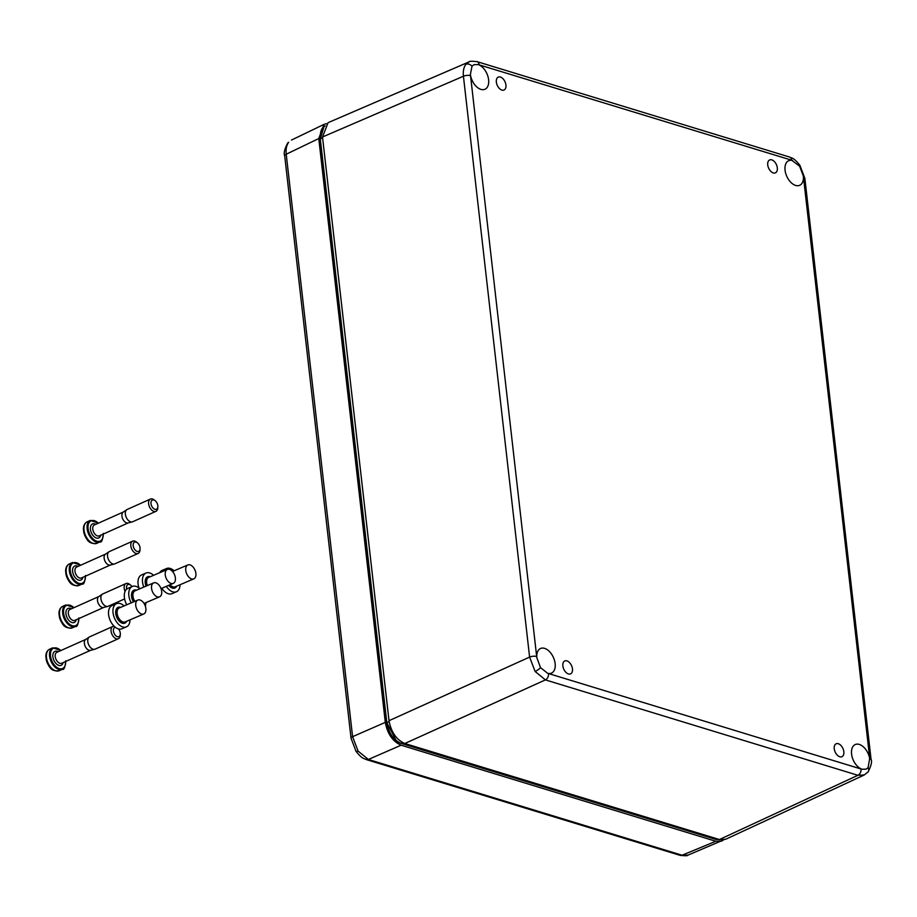 <?xml version="1.0" encoding="UTF-8"?>
<svg xmlns="http://www.w3.org/2000/svg" width="917" height="917" viewBox="0 0 917 917"><rect width="100%" height="100%" fill="white"/><g stroke="black" fill="none" stroke-linecap="round" stroke-linejoin="round"><path stroke-width="1.38" d="M572.46 668.871A7.072 4.264 -114.1 0 1 570.672 673.812A7.072 4.264 -114.1 0 1 562.878 665.948A7.072 4.264 -114.1 0 1 564.895 660.905A7.072 4.264 -114.1 0 1 572.46 668.871M834.252 748.776A7.072 4.264 -114.1 0 1 836.27 743.744A7.072 4.264 -114.1 0 1 843.835 751.699A7.072 4.264 -114.1 0 1 842.047 756.64A7.072 4.264 -114.1 0 1 834.252 748.776M777.318 167.857A7.072 4.264 -114.1 0 1 775.518 172.797A7.072 4.264 -114.1 0 1 767.735 164.934A7.072 4.264 -114.1 0 1 769.753 159.902A7.072 4.264 -114.1 0 1 777.318 167.857M496.361 82.106A7.072 4.264 -114.1 0 1 498.378 77.062A7.072 4.264 -114.1 0 1 505.943 85.029A7.072 4.264 -114.1 0 1 504.144 89.969A7.072 4.264 -114.1 0 1 496.361 82.106M536.858 657.798L540.526 667.622L547.587 673.261A13.468 8.127 65.9 0 0 551.472 673.101A13.468 8.127 65.9 0 0 555.129 663.587A13.468 8.127 65.9 0 0 540.48 648.514A13.468 8.127 65.9 0 0 536.858 657.798L536.674 656.503A5.044 1.868 -6.5 0 0 529.602 657.088L463.429 76.237C462.913 71.148 463.75 67.159 465.939 64.282L469.103 61.875M472.003 66.219L470.387 74.392A13.468 8.127 65.9 0 0 484.955 89.258A13.468 8.127 65.9 0 0 488.612 79.745A13.468 8.127 65.9 0 0 478.227 64.58L473.94 64.683L472.003 66.219A5.044 3.84 38.6 0 0 465.939 64.282M792.62 160.544A13.468 8.127 65.9 0 0 788.666 160.727A13.468 8.127 65.9 0 0 785.067 170.23A13.468 8.127 65.9 0 0 799.658 185.314A13.468 8.127 65.9 0 0 803.338 176.007L799.613 166.206L791.669 160.2L478.227 64.58M869.809 759.414A13.468 8.127 65.9 0 0 855.183 744.57A13.468 8.127 65.9 0 0 851.584 754.072A13.468 8.127 65.9 0 0 861.969 769.225L866.164 769.168L868.135 767.621L869.706 758.153L803.338 176.007M864.318 774.957L857.922 775.289A5.044 3.565 -73 0 0 861.04 768.996L861.969 769.225M719.421 839.525L857.922 775.289L545.409 679.898L535.127 671.485L529.602 657.088L389.014 720.693C391.169 732.19 396.442 739.801 404.821 743.504L719.421 839.525L725.634 839.284L864.146 775.037L868.09 771.919A5.044 3.84 -141.4 0 0 868.135 767.621M320.274 138.88L320.171 135.407M396.27 740.615L386.814 722.642C388.716 733.13 393.496 740.042 401.176 743.355L715.822 839.399L719.96 839.674L715.696 839.41L717.14 838.826M323.976 126.661L320.297 138.868L386.814 722.642L320.193 138.971L322.612 137.825M479.167 64.809A5.044 3.565 -73 0 0 476.966 61.622C471.613 61.084 468.942 61.187 468.965 61.932L328.045 122.695L322.509 137L389.014 720.693M172.694 583.556A7.577 4.539 -113.1 0 1 165.943 577.721A7.577 4.539 -113.1 0 1 167.341 569.446A7.577 4.539 -113.1 0 1 167.926 569.274A7.577 4.539 -113.1 0 1 174.677 575.097A7.577 4.539 -113.1 0 1 173.279 583.384A7.577 4.539 -113.1 0 1 172.694 583.556M143.797 587.075A12.62 7.577 -113.1 0 1 146.032 573.033A12.62 7.577 -113.1 0 1 147.007 572.747A12.62 7.577 -113.1 0 1 153.586 575.303M138.96 587.946A12.62 7.577 -113.1 0 1 141.573 574.936L146.032 573.033M115.347 627.274A5.044 3.049 65.9 0 0 113.433 630.988A5.044 3.049 65.9 0 0 116.998 636.547A5.044 3.049 65.9 0 0 120.31 634.106A5.044 3.049 65.9 0 0 120.276 633.074A5.044 3.049 65.9 0 0 118.465 628.902M120.31 634.106L120.242 635.343A6.728 4.058 -114.1 0 1 118.385 638.725A6.728 4.058 -114.1 0 1 111.072 631.194A6.728 4.058 -114.1 0 1 112.883 626.437A6.728 4.058 -114.1 0 1 114.132 626.219M85.992 639.298A5.972 3.599 65.9 0 0 85.659 639.481A5.972 3.599 65.9 0 0 84.387 643.516A5.972 3.599 65.9 0 0 90.508 650.325L94.692 649.282A6.728 4.058 65.9 0 0 95.104 649.144L118.385 638.725M112.883 626.437L89.602 636.845A6.728 4.058 65.9 0 0 89.224 637.063A6.728 4.058 65.9 0 0 87.791 641.602A6.728 4.058 65.9 0 0 94.692 649.282M46.251 659.197L46.251 659.197A11.589 6.992 -114.1 0 1 46.033 657.81A11.589 6.992 -114.1 0 1 45.942 656.457L45.942 656.457M55.135 670.625A10.878 6.557 -114.1 0 1 46.228 659.587M159.008 596.99A7.577 4.539 -113.1 0 1 152.256 591.156A7.577 4.539 -113.1 0 1 153.655 582.88A7.577 4.539 -113.1 0 1 154.239 582.708A7.577 4.539 -113.1 0 1 160.991 588.531A7.577 4.539 -113.1 0 1 159.592 596.818A7.577 4.539 -113.1 0 1 159.008 596.99M131.211 602.87A12.62 7.577 -113.1 0 1 132.346 586.467A12.62 7.577 -113.1 0 1 133.32 586.181A12.62 7.577 -113.1 0 1 139.9 588.737M126.752 604.773A12.62 7.577 -113.1 0 1 127.887 588.37L132.346 586.467M145.837 602.675A12.62 7.577 -113.1 0 1 145.299 606.045M150.996 503.605A5.044 3.049 65.9 0 0 154.549 509.164A5.044 3.049 65.9 0 0 157.862 506.723A5.044 3.049 65.9 0 0 157.839 505.691A5.044 3.049 65.9 0 0 155.168 500.693A5.044 3.049 65.9 0 0 150.996 503.605M157.862 506.723L157.793 507.961A6.728 4.058 -114.1 0 1 155.936 511.342A6.728 4.058 -114.1 0 1 148.634 503.811A6.728 4.058 -114.1 0 1 150.445 499.054A6.728 4.058 -114.1 0 1 154.194 499.925L155.168 500.693M123.554 511.915A5.972 3.599 65.9 0 0 123.21 512.099A5.972 3.599 65.9 0 0 121.938 516.133A5.972 3.599 65.9 0 0 128.071 522.942L132.254 521.899A6.728 4.058 65.9 0 0 132.656 521.762L155.936 511.342M150.445 499.054L127.165 509.462A6.728 4.058 65.9 0 0 126.787 509.68A6.728 4.058 65.9 0 0 125.354 514.219A6.728 4.058 65.9 0 0 132.254 521.899M83.814 531.814L83.814 531.814A11.589 6.992 -114.1 0 1 83.585 530.427A11.589 6.992 -114.1 0 1 83.493 529.075L83.493 529.075M92.697 543.242A10.878 6.557 -114.1 0 1 83.779 532.204M143.19 614.161A7.577 4.539 -113.1 0 1 136.438 608.326A7.577 4.539 -113.1 0 1 137.837 600.05A7.577 4.539 -113.1 0 1 138.421 599.878A7.577 4.539 -113.1 0 1 145.173 605.701A7.577 4.539 -113.1 0 1 143.774 613.989A7.577 4.539 -113.1 0 1 143.19 614.161M130.031 619.846A12.62 7.577 -113.1 0 1 126.431 626.861A12.62 7.577 -113.1 0 1 125.457 627.159A12.62 7.577 -113.1 0 1 114.201 617.439A12.62 7.577 -113.1 0 1 116.539 603.638A12.62 7.577 -113.1 0 1 117.502 603.352A12.62 7.577 -113.1 0 1 124.093 605.908M126.431 626.861L121.972 628.764A12.62 7.577 -113.1 0 1 120.998 629.062A12.62 7.577 -113.1 0 1 109.742 619.342A12.62 7.577 -113.1 0 1 112.08 605.541L116.539 603.638M132.025 586.605A5.044 3.049 65.9 0 0 130.73 585.206A5.044 3.049 65.9 0 0 126.546 588.106A5.044 3.049 65.9 0 0 126.729 589.081M125.067 591.419A6.728 4.058 -114.1 0 1 124.185 588.313A6.728 4.058 -114.1 0 1 125.996 583.556A6.728 4.058 -114.1 0 1 129.756 584.427L130.73 585.206M99.105 596.417A5.972 3.599 65.9 0 0 98.772 596.6A5.972 3.599 65.9 0 0 97.5 600.635A5.972 3.599 65.9 0 0 103.621 607.455L107.805 606.401A6.728 4.058 65.9 0 0 108.217 606.263L124.62 598.927M125.996 583.556L102.715 593.975A6.728 4.058 65.9 0 0 102.337 594.182A6.728 4.058 65.9 0 0 100.904 598.721A6.728 4.058 65.9 0 0 107.805 606.401M59.364 616.327L59.364 616.327A11.589 6.992 -114.1 0 1 59.147 614.929A11.589 6.992 -114.1 0 1 59.055 613.576L59.055 613.576M68.248 627.744A10.878 6.557 -114.1 0 1 59.341 616.705M193.2 579.051A7.577 4.539 -113.1 0 1 186.449 573.217A7.577 4.539 -113.1 0 1 187.847 564.941A7.577 4.539 -113.1 0 1 188.432 564.769A7.577 4.539 -113.1 0 1 195.195 570.592A7.577 4.539 -113.1 0 1 193.785 578.879A7.577 4.539 -113.1 0 1 193.2 579.051M180.041 584.737A12.62 7.577 -113.1 0 1 176.442 591.752A12.62 7.577 -113.1 0 1 175.468 592.05A12.62 7.577 -113.1 0 1 166.275 586.364M164.097 570.832A12.62 7.577 -113.1 0 1 166.55 568.529A12.62 7.577 -113.1 0 1 167.524 568.242A12.62 7.577 -113.1 0 1 174.104 570.798M176.442 591.752L171.983 593.654A12.62 7.577 -113.1 0 1 171.009 593.952A12.62 7.577 -113.1 0 1 161.816 588.267M159.638 572.724A12.62 7.577 -113.1 0 1 162.091 570.431L166.55 568.529M133.194 545.707A5.044 3.049 65.9 0 0 136.748 551.255A5.044 3.049 65.9 0 0 140.072 548.825A5.044 3.049 65.9 0 0 140.037 547.793A5.044 3.049 65.9 0 0 137.367 542.795A5.044 3.049 65.9 0 0 133.194 545.707M140.072 548.825L139.992 550.062A6.728 4.058 -114.1 0 1 138.135 553.444A6.728 4.058 -114.1 0 1 130.833 545.902A6.728 4.058 -114.1 0 1 132.644 541.156A6.728 4.058 -114.1 0 1 136.392 542.027L137.367 542.795M105.753 554.006A5.972 3.599 65.9 0 0 105.409 554.2A5.972 3.599 65.9 0 0 104.137 558.224A5.972 3.599 65.9 0 0 110.269 565.044L114.453 564.001A6.728 4.058 65.9 0 0 114.854 563.852L138.135 553.444M132.644 541.156L109.364 551.564A6.728 4.058 65.9 0 0 108.985 551.782A6.728 4.058 65.9 0 0 107.553 556.321A6.728 4.058 65.9 0 0 114.453 564.001M66.013 573.916L66.013 573.916A11.589 6.992 -114.1 0 1 65.783 572.529A11.589 6.992 -114.1 0 1 65.692 571.176L65.692 571.176M74.896 585.344A10.878 6.557 -114.1 0 1 65.978 574.294M288.706 142.284A5.044 3.84 -141.4 0 0 287.64 143.132L288.706 142.284C286.517 145.161 285.691 149.139 286.23 154.228L352.587 736.672L358.066 751.08L368.393 759.482L682.076 855.229L687.979 855.125L723.811 839.857M326.372 123.692L324.022 124.38L318.772 138.547L385.3 722.39C387.444 733.898 392.717 741.498 401.096 745.2L715.81 841.256L721.748 841.141M803.521 177.302A5.044 1.868 -6.5 0 1 804.862 178.379L799.865 165.266A5.044 1.192 145.3 0 1 799.613 166.206M476.966 61.622L789.468 157.013A5.044 3.565 -73 0 1 791.669 160.2M535.127 671.485A5.044 1.192 -34.7 0 0 540.526 667.622M402.758 742.667L401.038 743.366L715.592 839.319M389.14 721.587L386.814 722.642M547.587 673.261L861.04 768.996M470.387 74.392L536.674 656.503M404.821 743.504L545.409 679.898A5.044 3.565 -73 0 0 548.526 673.617M322.509 137L463.429 76.237A5.044 1.868 -6.5 0 1 470.49 75.653M869.706 758.153A5.044 1.868 -6.5 0 1 871.047 759.23C872.216 761.5 871.23 765.729 868.09 771.919M400.935 743.286L401.038 743.366C394.172 741.188 389.393 734.311 386.71 722.745L320.193 138.971C320.067 131.498 321.729 127.154 325.18 125.938M147.328 585.573A7.577 4.539 -113.1 0 1 148.76 577.366L167.341 569.446M146.032 586.123A8.585 5.147 -113.1 0 1 148.279 576.552A8.585 5.147 -113.1 0 1 150.25 576.724M62.367 669.318A11.783 7.107 -114.1 0 1 49.575 656.125A11.783 7.107 -114.1 0 1 52.75 647.803L49.644 649.19A11.783 7.107 65.9 0 0 46.469 657.512A11.783 7.107 65.9 0 0 59.261 670.705L62.367 669.318C64.007 670.144 65.13 667.301 65.749 660.779M60.763 650.577A11.107 6.706 65.9 0 0 50.527 656.045A11.107 6.706 65.9 0 0 58.894 668.482A11.107 6.706 65.9 0 0 65.646 661.489M63.124 662.613A7.657 4.619 -114.1 0 1 57.782 664.94A7.657 4.619 -114.1 0 1 52.865 656.755A7.657 4.619 -114.1 0 1 58.241 651.712M85.82 639.378L56.831 652.342A5.972 3.599 65.9 0 0 55.226 656.561A5.972 3.599 65.9 0 0 61.714 663.243L90.703 650.279M134.81 601.346A7.577 4.539 -113.1 0 1 135.074 590.8L153.655 582.88M133.492 601.907A8.585 5.147 -113.1 0 1 134.593 589.986A8.585 5.147 -113.1 0 1 136.564 590.158M99.93 541.936A11.783 7.107 -114.1 0 1 87.126 528.742A11.783 7.107 -114.1 0 1 90.302 520.42L87.195 521.807A11.783 7.107 65.9 0 0 84.032 530.129A11.783 7.107 65.9 0 0 96.824 543.322L99.93 541.936C101.558 542.761 102.693 539.918 103.312 533.396M98.325 523.194A11.107 6.706 65.9 0 0 88.078 528.662A11.107 6.706 65.9 0 0 96.457 541.099A11.107 6.706 65.9 0 0 103.197 534.107M100.687 535.23A7.657 4.619 -114.1 0 1 95.334 537.557A7.657 4.619 -114.1 0 1 90.416 529.373A7.657 4.619 -114.1 0 1 95.804 524.329M123.371 511.995L94.394 524.96A5.972 3.599 65.9 0 0 92.777 529.178A5.972 3.599 65.9 0 0 99.265 535.86L128.254 522.896M143.774 613.989L125.193 621.898A7.577 4.539 -113.1 0 1 124.609 622.081A7.577 4.539 -113.1 0 1 117.857 616.247A7.577 4.539 -113.1 0 1 119.256 607.971L137.837 600.05M126.684 621.268A8.585 5.147 -113.1 0 1 124.185 623.354A8.585 5.147 -113.1 0 1 116.333 616.201A8.585 5.147 -113.1 0 1 118.774 607.157A8.585 5.147 -113.1 0 1 120.746 607.341M75.481 626.437A11.783 7.107 -114.1 0 1 62.688 613.244A11.783 7.107 -114.1 0 1 65.864 604.933L62.757 606.32A11.783 7.107 65.9 0 0 59.582 614.631A11.783 7.107 65.9 0 0 72.374 627.824L75.481 626.437C77.12 627.262 78.243 624.42 78.862 617.909M73.876 607.707A11.107 6.706 65.9 0 0 63.64 613.164A11.107 6.706 65.9 0 0 72.007 625.612A11.107 6.706 65.9 0 0 78.759 618.608M76.237 619.743A7.657 4.619 -114.1 0 1 70.884 622.058A7.657 4.619 -114.1 0 1 65.967 613.886A7.657 4.619 -114.1 0 1 71.354 608.831M98.933 596.497L69.944 609.461A5.972 3.599 65.9 0 0 68.339 613.679A5.972 3.599 65.9 0 0 74.827 620.373L103.804 607.409M193.785 578.879L175.216 586.788A7.577 4.539 -113.1 0 1 174.631 586.972A7.577 4.539 -113.1 0 1 170.023 584.759M176.694 586.158A8.585 5.147 -113.1 0 1 174.207 588.233A8.585 5.147 -113.1 0 1 168.659 585.344M82.129 584.026A11.783 7.107 -114.1 0 1 69.337 570.844A11.783 7.107 -114.1 0 1 72.5 562.522L69.405 563.909A11.783 7.107 65.9 0 0 66.23 572.231A11.783 7.107 65.9 0 0 79.022 585.424L82.129 584.026C83.756 584.863 84.891 582.02 85.51 575.498M80.524 565.296A11.107 6.706 65.9 0 0 70.277 570.764A11.107 6.706 65.9 0 0 78.656 583.201A11.107 6.706 65.9 0 0 85.396 576.208M82.885 577.332A7.657 4.619 -114.1 0 1 77.532 579.647A7.657 4.619 -114.1 0 1 72.615 571.474A7.657 4.619 -114.1 0 1 78.002 566.419M105.57 554.086L76.592 567.05A5.972 3.599 65.9 0 0 74.976 571.28A5.972 3.599 65.9 0 0 81.464 577.962L110.453 564.998M358.066 751.08A5.044 1.192 145.3 0 1 356.048 751.367C362.398 759.15 363.224 758.027 366.445 759.631L366.445 759.631A5.044 3.565 -73 0 0 368.393 759.482L401.096 745.2M287.64 143.132L287.64 143.132C284.534 149.15 283.548 153.38 284.694 155.821L351.051 738.265A5.044 1.868 173.5 0 1 352.587 736.672L385.3 722.39M318.772 138.547L286.23 154.228A5.044 1.868 173.5 0 0 284.694 155.821M687.979 855.125C688.105 855.813 685.492 855.905 680.127 855.366L680.127 855.366A5.044 3.565 -73 0 0 682.076 855.229L715.81 841.256M799.865 165.266C793.514 157.483 792.689 158.618 789.468 157.013M804.862 178.379L871.047 759.23M173.279 583.384L161.014 588.599M59.261 670.705C49.965 672.023 48.498 665.261 46.171 659.461M45.85 656.675C45.827 653.007 47.099 650.52 49.644 649.19M85.659 639.481L89.224 637.063M60.935 650.508L52.75 647.803M159.592 596.818L144.038 603.443M96.824 543.322C87.516 544.641 86.06 537.878 83.722 532.078M83.401 529.292C83.39 525.624 84.651 523.126 87.195 521.807M123.21 512.099L126.787 509.68M98.486 523.126L90.302 520.42M72.374 627.824C63.078 629.142 61.611 622.379 59.284 616.591M58.963 613.794C58.94 610.126 60.201 607.639 62.757 606.32M98.772 596.6L102.337 594.182M74.048 607.627L65.864 604.933M187.847 564.941L172.522 571.474M79.022 585.424C69.715 586.731 68.259 579.98 65.921 574.18M65.611 571.383C65.588 567.726 66.849 565.227 69.405 563.909M105.409 554.2L108.985 551.782M80.685 565.227L72.5 562.522M291.446 140.072L324.022 124.38M366.445 759.631L680.127 855.366M356.048 751.367L351.051 738.265"/></g></svg>
